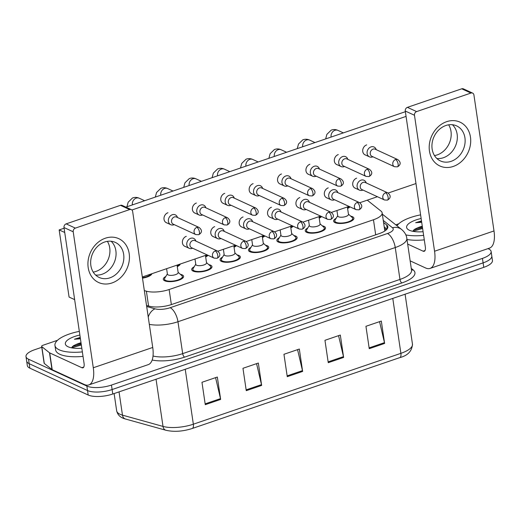 <?xml version="1.0" encoding="UTF-8"?>
<svg xmlns="http://www.w3.org/2000/svg" width="520" height="520" viewBox="0 0 520 520"><rect width="100%" height="100%" fill="white"/><g stroke="black" fill="none" stroke-linecap="round" stroke-linejoin="round"><path stroke-width="0.78" d="M322.296 225.843A10.251 3.555 171.6 0 1 324.096 226.395A10.251 3.555 171.6 0 1 325.526 227.87A10.251 3.555 171.6 0 1 318.344 232.421A10.251 3.555 171.6 0 1 306.677 232.343A10.251 3.555 171.6 0 1 305.247 230.867A10.251 3.555 171.6 0 1 307.749 227.994M293.911 235.541A10.251 3.555 171.6 0 1 295.711 236.087A10.251 3.555 171.6 0 1 297.141 237.569A10.251 3.555 171.6 0 1 289.959 242.119A10.251 3.555 171.6 0 1 278.284 242.041A10.251 3.555 171.6 0 1 276.855 240.558A10.251 3.555 171.6 0 1 279.364 237.686M265.519 245.232A10.251 3.555 171.6 0 1 267.319 245.785A10.251 3.555 171.6 0 1 268.749 247.26A10.251 3.555 171.6 0 1 261.567 251.81A10.251 3.555 171.6 0 1 249.899 251.732A10.251 3.555 171.6 0 1 248.469 250.257A10.251 3.555 171.6 0 1 250.972 247.377M237.133 254.924A10.251 3.555 171.6 0 1 238.933 255.476A10.251 3.555 171.6 0 1 240.364 256.952A10.251 3.555 171.6 0 1 233.181 261.502A10.251 3.555 171.6 0 1 221.514 261.423A10.251 3.555 171.6 0 1 220.077 259.948A10.251 3.555 171.6 0 1 222.586 257.069M208.748 264.615A10.251 3.555 171.6 0 1 210.548 265.168A10.251 3.555 171.6 0 1 211.978 266.643A10.251 3.555 171.6 0 1 204.789 271.193A10.251 3.555 171.6 0 1 193.122 271.115A10.251 3.555 171.6 0 1 191.692 269.639A10.251 3.555 171.6 0 1 194.201 266.767M180.356 274.307A10.251 3.555 171.6 0 1 182.156 274.859A10.251 3.555 171.6 0 1 183.586 276.334A10.251 3.555 171.6 0 1 176.404 280.885A10.251 3.555 171.6 0 1 164.736 280.807A10.251 3.555 171.6 0 1 163.306 279.331A10.251 3.555 171.6 0 1 165.809 276.458M350.688 216.151A10.251 3.555 171.6 0 1 352.482 216.703A10.251 3.555 171.6 0 1 353.918 218.179A10.251 3.555 171.6 0 1 346.729 222.729A10.251 3.555 171.6 0 1 335.062 222.651A10.251 3.555 171.6 0 1 333.632 221.175A10.251 3.555 171.6 0 1 336.141 218.303M321.614 216.554A10.251 3.555 171.6 0 1 319.215 218.153M293.228 226.252A10.251 3.555 171.6 0 1 290.829 227.844M264.836 235.944A10.251 3.555 171.6 0 1 262.438 237.536M236.451 245.635A10.251 3.555 171.6 0 1 234.052 247.228M208.065 255.327A10.251 3.555 171.6 0 1 205.667 256.925M180.303 264.011A10.251 3.555 171.6 0 1 177.275 266.617M151.912 273.702A10.251 3.555 171.6 0 1 142.493 278.142M350.006 206.863A10.251 3.555 171.6 0 1 347.601 208.462M144.333 290.615L146.387 291.187A18.09 6.279 -8.4 0 0 169.136 289.523L373.464 219.758A18.09 6.279 -8.4 0 0 382.154 212.875A18.09 6.279 -8.4 0 0 380.991 211.088L367.263 200.174M488 248.625L488.605 248.905A18.09 6.279 171.6 0 1 491.134 251.511A18.09 6.279 171.6 0 1 482.443 258.394L111.456 385.067A18.09 6.279 171.6 0 1 86.873 386.074L28.529 359.209L29.185 363.682A18.09 6.279 171.6 0 1 26.663 361.075A18.09 6.279 171.6 0 0 29.185 363.682L87.529 390.546L29.185 363.682L29.848 368.16A18.09 6.279 171.6 0 1 27.32 365.553L26 356.603A18.09 6.279 171.6 0 1 34.684 349.719L41.763 347.301M111.456 385.067L112.119 389.538A18.09 6.279 171.6 0 1 87.529 390.546A18.09 6.279 171.6 0 0 112.119 389.538L483.106 262.873L112.119 389.538L112.775 394.017A18.09 6.279 171.6 0 1 88.192 395.025L29.848 368.16M491.134 251.511L491.79 255.989A18.09 6.279 171.6 0 1 483.106 262.873A18.09 6.279 171.6 0 0 491.79 255.989L492.453 260.462A18.09 6.279 171.6 0 1 483.769 267.345L112.775 394.017M205.27 404.671L201.968 382.291L217.341 377.039L220.643 399.418L205.27 404.671M328.25 362.681L324.948 340.301L340.321 335.049L343.623 357.428L328.25 362.681M369.246 348.686L365.944 326.3L381.316 321.055L384.618 343.434L369.246 348.686M246.266 390.676L242.964 368.29L258.336 363.044L261.638 385.424L246.266 390.676M287.261 376.675L283.953 354.296L299.325 349.043L302.633 371.429L287.261 376.675M297.57 349.648L302.478 370.63A4.823 2.126 71.1 0 1 302.633 371.429M256.575 363.643L261.489 384.631A4.823 2.126 71.1 0 1 261.638 385.424M379.554 321.653L384.469 342.641A4.823 2.126 71.1 0 1 384.618 343.434M338.559 335.647L343.473 356.635A4.823 2.126 71.1 0 1 343.623 357.428M215.579 377.637L220.493 398.625A4.823 2.126 71.1 0 1 220.643 399.418M28.529 359.209A18.09 6.279 171.6 0 1 26 356.603M146.53 305.461L148.96 306.137A18.09 6.279 -8.4 0 0 171.711 304.473L379.158 233.643A18.09 6.279 -8.4 0 0 387.842 226.759A18.09 6.279 -8.4 0 0 386.685 224.972L383.572 222.502M384.235 226.974L386.984 229.158M376.24 149.675L376.044 149.195A5.428 4.492 114.7 0 0 374.017 146.991A5.428 4.492 114.7 0 0 371 146.887A5.428 4.492 114.7 0 0 367.133 153.498A5.428 4.492 114.7 0 0 369.473 156.852A5.428 4.492 114.7 0 0 372.469 156.962A5.428 4.492 114.7 0 0 372.489 156.956M395.59 159.51A3.92 3.244 114.7 0 1 397.768 159.588L375.226 149.208A3.92 3.244 114.7 0 0 373.048 149.13A3.92 3.244 114.7 0 0 370.26 153.907A3.92 3.244 114.7 0 0 371.95 156.332L394.485 166.706L397.391 166.855A3.92 1.729 71.1 0 0 398.125 164.066A3.92 1.729 -108.9 0 0 395.59 159.51A3.92 3.244 114.7 0 0 392.801 163.033A3.92 3.244 114.7 0 0 394.485 166.706M349.187 206.486A9.048 3.139 171.6 0 1 347.516 207.877M347.38 206.96L348.485 214.409A5.428 1.885 171.6 0 1 344.675 216.821A5.428 1.885 171.6 0 1 338.5 216.775A5.428 1.885 171.6 0 1 337.747 215.995L336.934 210.529M366.243 182.949L366.048 182.462A5.428 4.492 114.7 0 0 364.019 180.264A5.428 4.492 114.7 0 0 359.067 181.35A5.428 4.492 114.7 0 0 357.136 186.764A5.428 4.492 114.7 0 0 359.476 190.125A5.428 4.492 114.7 0 0 362.473 190.236L362.966 190.067M348.446 214.143L352.241 217.549A9.048 3.139 171.6 0 1 352.723 218.355A9.048 3.139 171.6 0 1 346.385 222.372A9.048 3.139 171.6 0 1 336.089 222.3A9.048 3.139 171.6 0 1 334.822 221A9.048 3.139 171.6 0 1 335.049 220.083L337.707 215.728M385.593 192.784A3.92 3.244 114.7 0 1 387.771 192.862L365.228 182.481A3.92 3.244 114.7 0 0 363.051 182.403A3.92 3.244 114.7 0 0 360.262 187.181A3.92 3.244 114.7 0 0 361.953 189.599L384.488 199.979L387.4 200.129A3.92 1.729 71.1 0 0 388.128 197.34A3.92 1.729 -108.9 0 0 385.593 192.784A3.92 3.244 114.7 0 0 382.804 196.3A3.92 3.244 114.7 0 0 384.488 199.979M347.854 159.367L347.659 158.886A5.428 4.492 114.7 0 0 345.625 156.683A5.428 4.492 114.7 0 0 342.615 156.578A5.428 4.492 114.7 0 0 338.748 163.189A5.428 4.492 114.7 0 0 341.088 166.543A5.428 4.492 114.7 0 0 344.084 166.654A5.428 4.492 114.7 0 0 344.103 166.647M367.204 169.202A3.92 3.244 114.7 0 1 369.375 169.28L346.84 158.899A3.92 3.244 114.7 0 0 344.663 158.828A3.92 3.244 114.7 0 0 341.868 163.599A3.92 3.244 114.7 0 0 343.558 166.023L366.1 176.404L369.005 176.553A3.92 1.729 71.1 0 0 369.733 173.758A3.92 1.729 -108.9 0 0 367.204 169.202A3.92 3.244 114.7 0 0 364.416 172.725A3.92 3.244 114.7 0 0 366.1 176.404M320.801 216.183A9.048 3.139 171.6 0 1 319.131 217.568M319.469 169.058L319.274 168.578A5.428 4.492 114.7 0 0 317.239 166.374A5.428 4.492 114.7 0 0 314.223 166.27A5.428 4.492 114.7 0 0 310.356 172.881A5.428 4.492 114.7 0 0 312.702 176.234A5.428 4.492 114.7 0 0 315.692 176.352A5.428 4.492 114.7 0 0 315.712 176.345L316.186 176.183M338.812 178.893A3.92 3.244 114.7 0 1 340.99 178.971L318.448 168.597A3.92 3.244 114.7 0 0 316.277 168.519A3.92 3.244 114.7 0 0 313.482 173.29A3.92 3.244 114.7 0 0 315.172 175.714L337.714 186.095L340.62 186.244A3.92 1.729 71.1 0 0 341.348 183.45A3.92 1.729 -108.9 0 0 338.812 178.893A3.92 3.244 114.7 0 0 336.031 182.416A3.92 3.244 114.7 0 0 337.714 186.095M292.416 225.875A9.048 3.139 171.6 0 1 290.739 227.26M291.077 178.756L290.882 178.269A5.428 4.492 114.7 0 0 288.853 176.072A5.428 4.492 114.7 0 0 285.838 175.962A5.428 4.492 114.7 0 0 281.97 182.572A5.428 4.492 114.7 0 0 284.31 185.926A5.428 4.492 114.7 0 0 287.307 186.043A5.428 4.492 114.7 0 0 287.326 186.036M310.427 188.591A3.92 3.244 114.7 0 1 312.605 188.662L290.062 178.289A3.92 3.244 114.7 0 0 287.885 178.211A3.92 3.244 114.7 0 0 285.09 182.982A3.92 3.244 114.7 0 0 286.786 185.406L309.322 195.786L312.228 195.936A3.92 1.729 71.1 0 0 312.962 193.147A3.92 1.729 -108.9 0 0 310.427 188.591A3.92 3.244 114.7 0 0 307.639 192.108A3.92 3.244 114.7 0 0 309.322 195.786M264.024 235.567A9.048 3.139 171.6 0 1 262.353 236.958M262.691 188.448L262.496 187.961A5.428 4.492 114.7 0 0 260.462 185.764A5.428 4.492 114.7 0 0 257.452 185.653A5.428 4.492 114.7 0 0 253.585 192.264A5.428 4.492 114.7 0 0 255.925 195.624A5.428 4.492 114.7 0 0 258.914 195.734A5.428 4.492 114.7 0 0 258.934 195.728M282.035 198.283A3.92 3.244 114.7 0 1 284.213 198.361L261.677 187.98A3.92 3.244 114.7 0 0 259.5 187.902A3.92 3.244 114.7 0 0 256.704 192.68A3.92 3.244 114.7 0 0 258.394 195.097L280.937 205.478L283.842 205.628A3.92 1.729 71.1 0 0 284.57 202.839A3.92 1.729 -108.9 0 0 282.035 198.283A3.92 3.244 114.7 0 0 279.253 201.799A3.92 3.244 114.7 0 0 280.937 205.478M235.638 245.258A9.048 3.139 171.6 0 1 233.968 246.649M318.994 216.651L320.093 224.1A5.428 1.885 171.6 0 1 316.29 226.512A5.428 1.885 171.6 0 1 310.115 226.467A5.428 1.885 171.6 0 1 309.355 225.686L308.548 220.22M337.857 192.641L337.662 192.16A5.428 4.492 114.7 0 0 335.628 189.956A5.428 4.492 114.7 0 0 330.681 191.042A5.428 4.492 114.7 0 0 328.75 196.463A5.428 4.492 114.7 0 0 331.091 199.817A5.428 4.492 114.7 0 0 334.087 199.927L334.581 199.758M320.053 223.841L323.856 227.24A9.048 3.139 171.6 0 1 324.337 228.053A9.048 3.139 171.6 0 1 317.993 232.063A9.048 3.139 171.6 0 1 307.697 231.998A9.048 3.139 171.6 0 1 306.436 230.692A9.048 3.139 171.6 0 1 306.663 229.781L309.315 225.427M357.207 202.475A3.92 3.244 114.7 0 1 359.379 202.553L336.843 192.172A3.92 3.244 114.7 0 0 334.666 192.094A3.92 3.244 114.7 0 0 331.87 196.872A3.92 3.244 114.7 0 0 333.56 199.297L356.103 209.671L359.008 209.82A3.92 1.729 71.1 0 0 359.736 207.031A3.92 1.729 -108.9 0 0 357.207 202.475A3.92 3.244 114.7 0 0 354.419 205.998A3.92 3.244 114.7 0 0 356.103 209.671M290.608 226.35L291.707 233.792A5.428 1.885 171.6 0 1 287.905 236.203A5.428 1.885 171.6 0 1 281.723 236.165A5.428 1.885 171.6 0 1 280.969 235.378L280.163 229.911M309.471 202.332L309.276 201.851A5.428 4.492 114.7 0 0 307.242 199.647A5.428 4.492 114.7 0 0 302.289 200.733A5.428 4.492 114.7 0 0 300.358 206.154A5.428 4.492 114.7 0 0 302.705 209.508A5.428 4.492 114.7 0 0 305.695 209.619L306.189 209.456M291.668 233.532L295.471 236.931A9.048 3.139 171.6 0 1 295.945 237.744A9.048 3.139 171.6 0 1 289.608 241.755A9.048 3.139 171.6 0 1 279.312 241.69A9.048 3.139 171.6 0 1 278.05 240.383A9.048 3.139 171.6 0 1 278.272 239.473L280.93 235.118M328.815 212.167A3.92 3.244 114.7 0 1 330.993 212.244L308.458 201.864A3.92 3.244 114.7 0 0 306.28 201.786A3.92 3.244 114.7 0 0 303.485 206.564A3.92 3.244 114.7 0 0 305.175 208.988L327.717 219.362L330.623 219.511A3.92 1.729 71.1 0 0 331.351 216.723A3.92 1.729 -108.9 0 0 328.815 212.167A3.92 3.244 114.7 0 0 326.034 215.69A3.92 3.244 114.7 0 0 327.717 219.362M262.217 236.041L263.315 243.49A5.428 1.885 171.6 0 1 259.512 245.895A5.428 1.885 171.6 0 1 253.338 245.856A5.428 1.885 171.6 0 1 252.577 245.076L251.771 239.609M281.079 212.024L280.885 211.542A5.428 4.492 114.7 0 0 278.856 209.339A5.428 4.492 114.7 0 0 273.904 210.425A5.428 4.492 114.7 0 0 271.973 215.846A5.428 4.492 114.7 0 0 274.313 219.2A5.428 4.492 114.7 0 0 277.31 219.31L277.803 219.147M263.283 243.224L267.079 246.623A9.048 3.139 171.6 0 1 267.56 247.436A9.048 3.139 171.6 0 1 261.222 251.453A9.048 3.139 171.6 0 1 250.926 251.381A9.048 3.139 171.6 0 1 249.659 250.081A9.048 3.139 171.6 0 1 249.886 249.165L252.538 244.81M300.43 221.858A3.92 3.244 114.7 0 1 302.608 221.936L280.065 211.556A3.92 3.244 114.7 0 0 277.888 211.484A3.92 3.244 114.7 0 0 275.1 216.255A3.92 3.244 114.7 0 0 276.789 218.68L299.325 229.06L302.231 229.209A3.92 1.729 71.1 0 0 302.965 226.415A3.92 1.729 -108.9 0 0 300.43 221.858A3.92 3.244 114.7 0 0 297.642 225.381A3.92 3.244 114.7 0 0 299.325 229.06M397.02 225.823A30.154 10.459 171.6 0 1 420.602 214.858M423.091 231.725A19.663 6.825 171.6 0 1 409.351 230.237A19.663 6.825 171.6 0 1 408.356 229.697A19.663 6.825 171.6 0 1 421.142 218.504M421.499 220.916L415.675 222.697L421.7 222.287M422.357 226.739L417.404 227.955A13.63 4.732 171.6 0 1 422.279 226.233M417.404 227.955L414.804 229.164L412.731 231.283M424.294 239.85A30.154 10.459 171.6 0 1 406.998 239.493M423.631 235.372A30.154 10.459 171.6 0 1 405.847 234.923M422.611 228.462L412.919 231.316M421.564 221.351L415.675 222.697M422.481 227.572L413.615 230.029M82.361 351.897A30.154 10.459 171.6 0 1 59.169 349.804A30.154 10.459 171.6 0 1 54.958 345.462A30.154 10.459 171.6 0 1 79.332 331.377M83.025 356.369A30.154 10.459 171.6 0 1 59.833 354.276A30.154 10.459 171.6 0 1 55.62 349.934L54.958 345.462M81.822 348.244A19.663 6.825 171.6 0 1 68.081 346.762A19.663 6.825 171.6 0 1 67.087 346.223A19.663 6.825 171.6 0 1 79.872 335.029M80.23 337.441L74.406 339.222L80.431 338.806M81.088 343.265L76.135 344.481A13.63 4.732 171.6 0 1 81.01 342.758M76.135 344.481L73.534 345.69L71.461 347.802M81.341 344.981L71.643 347.841M80.288 337.876L74.406 339.222M81.211 344.097L72.345 346.554M446.647 121.68A24.122 19.975 -65.3 0 1 470.45 137.066A24.122 19.975 -65.3 0 1 453.258 166.446A24.122 19.975 -65.3 0 1 429.455 151.06A24.122 19.975 -65.3 0 1 446.647 121.68M451.178 161.317A19.299 15.984 114.7 0 0 464.893 143.982A19.299 15.984 114.7 0 0 456.606 125.879A19.299 15.984 114.7 0 0 445.887 125.502A19.299 15.984 114.7 0 0 432.172 142.838A19.299 15.984 114.7 0 0 440.459 160.94A19.299 15.984 114.7 0 0 451.178 161.317M452.413 124.728A19.299 15.984 -65.3 0 1 456.56 142.928A19.299 15.984 -65.3 0 1 443.385 157.729A19.299 15.984 -65.3 0 1 436.865 158.502A19.299 15.984 -65.3 0 0 443.385 157.729A19.299 15.984 -65.3 0 0 456.56 142.928A19.299 15.984 -65.3 0 0 452.413 124.728M395.746 224.809L398.769 223.782M410.15 260.858L425.581 267.963A24.122 10.621 -108.9 0 0 430.072 268.411A24.122 10.621 -108.9 0 0 434.558 251.238L414.479 115.265L405.269 111.026L425.347 246.994A6.032 2.659 71.1 0 1 424.223 251.284A6.032 2.659 71.1 0 1 423.104 251.173L407.674 244.069M430.072 268.411L489.509 248.112A24.122 10.621 -108.9 0 0 494 230.939L473.922 94.972A3.016 2.496 114.7 0 0 472.622 93.106A3.016 2.496 114.7 0 0 470.945 93.048L461.734 88.803A3.016 2.496 -65.3 0 1 463.411 88.862L472.622 93.106M405.269 111.026A3.016 2.496 -65.3 0 1 407.42 107.354L416.631 111.592L470.945 93.048M416.631 111.592A3.016 2.496 114.7 0 0 414.479 115.265M407.42 107.354L461.734 88.803M105.378 238.206A24.122 19.975 -65.3 0 1 129.181 253.585A24.122 19.975 -65.3 0 1 111.989 282.964A24.122 19.975 -65.3 0 1 88.185 267.586A24.122 19.975 -65.3 0 1 105.378 238.206M109.909 277.836A19.299 15.984 114.7 0 0 123.624 260.507A19.299 15.984 114.7 0 0 115.336 242.405A19.299 15.984 114.7 0 0 104.617 242.028A19.299 15.984 114.7 0 0 90.903 259.356A19.299 15.984 114.7 0 0 99.19 277.459A19.299 15.984 114.7 0 0 109.909 277.836M111.144 241.254A19.299 15.984 -65.3 0 1 115.291 259.454A19.299 15.984 -65.3 0 1 102.115 274.248A19.299 15.984 -65.3 0 1 95.589 275.022A19.299 15.984 -65.3 0 0 102.115 274.248A19.299 15.984 -65.3 0 0 115.291 259.454A19.299 15.984 -65.3 0 0 111.144 241.254M49.498 352.775A3.016 1.047 -8.4 0 0 49.725 352.911L52.202 369.7A3.016 1.047 171.6 0 1 51.974 369.564L49.498 352.775L41.815 346.671A3.016 1.047 -8.4 0 1 41.626 346.372A3.016 1.047 -8.4 0 1 43.069 345.228L57.493 340.301M52.202 369.7L84.312 384.481A24.122 10.621 -108.9 0 0 88.803 384.93A24.122 10.621 -108.9 0 0 93.288 367.757L73.21 231.79L63.999 227.546L84.078 363.512A6.032 2.659 71.1 0 1 82.953 367.809A6.032 2.659 71.1 0 1 81.835 367.699L49.725 352.911M51.974 369.564L44.298 363.46A3.016 1.047 171.6 0 1 44.102 363.162L41.626 346.372M88.803 384.93L148.239 364.637A24.122 10.621 -108.9 0 0 152.731 347.464L132.652 211.49A3.016 2.496 114.7 0 0 131.352 209.631A3.016 2.496 114.7 0 0 129.675 209.567L120.465 205.328A3.016 2.496 -65.3 0 1 122.135 205.387L131.352 209.631M63.999 227.546A3.016 2.496 -65.3 0 1 66.15 223.873L75.361 228.118L129.675 209.567M75.361 228.118A3.016 2.496 114.7 0 0 73.21 231.79M66.15 223.873L120.465 205.328M166.875 222.911A5.428 4.492 -65.3 0 1 166.381 222.722A5.428 4.492 -65.3 0 1 164.047 217.633A5.428 4.492 -65.3 0 1 167.901 212.758A5.428 4.492 -65.3 0 1 167.953 212.739M195.26 213.219A5.428 4.492 -65.3 0 1 194.766 213.031A5.428 4.492 -65.3 0 1 192.433 207.942A5.428 4.492 -65.3 0 1 196.294 203.067A5.428 4.492 -65.3 0 1 196.346 203.047M252.038 193.83A5.428 4.492 -65.3 0 1 251.544 193.648A5.428 4.492 -65.3 0 1 249.21 188.552A5.428 4.492 -65.3 0 1 253.071 183.677A5.428 4.492 -65.3 0 1 253.123 183.664M280.423 184.139A5.428 4.492 -65.3 0 1 279.929 183.95A5.428 4.492 -65.3 0 1 277.602 178.861A5.428 4.492 -65.3 0 1 281.457 173.986A5.428 4.492 -65.3 0 1 281.508 173.972M308.808 174.447A5.428 4.492 -65.3 0 1 308.321 174.258A5.428 4.492 -65.3 0 1 305.988 169.169A5.428 4.492 -65.3 0 1 309.842 164.294A5.428 4.492 -65.3 0 1 309.894 164.274M337.2 164.756A5.428 4.492 -65.3 0 1 336.707 164.567A5.428 4.492 -65.3 0 1 334.373 159.477A5.428 4.492 -65.3 0 1 338.234 154.602A5.428 4.492 -65.3 0 1 338.286 154.583M223.645 203.522A5.428 4.492 -65.3 0 1 223.151 203.339A5.428 4.492 -65.3 0 1 220.825 198.244A5.428 4.492 -65.3 0 1 224.679 193.375A5.428 4.492 -65.3 0 1 224.731 193.356M365.586 155.064A5.428 4.492 -65.3 0 1 365.092 154.876A5.428 4.492 -65.3 0 1 362.765 149.786A5.428 4.492 -65.3 0 1 366.62 144.911A5.428 4.492 -65.3 0 1 366.672 144.892M107.38 241.345A19.299 15.984 -65.3 0 1 95.973 271.421A19.299 15.984 -65.3 0 1 93.216 272.103M448.65 124.826A19.299 15.984 -65.3 0 1 437.242 154.895A19.299 15.984 -65.3 0 1 434.486 155.578M74.639 299.624L69.076 297.063L59.163 229.918L64.097 228.228M125.912 207.123L405.373 111.709M131.905 210.002L406.062 116.395M415.981 183.541L388.135 193.05M377.397 196.716L359.743 202.742M349.011 206.408L331.357 212.433M320.619 216.099L302.965 222.125M292.233 225.791L274.579 231.816M263.848 235.482L246.194 241.514M235.456 245.18L217.802 251.206M207.071 254.872L142.324 276.978M355.589 188.331A5.428 4.492 -65.3 0 1 355.095 188.149A5.428 4.492 -65.3 0 1 352.768 183.053A5.428 4.492 -65.3 0 1 356.623 178.178M327.204 198.022A5.428 4.492 -65.3 0 1 326.709 197.841A5.428 4.492 -65.3 0 1 324.376 192.744A5.428 4.492 -65.3 0 1 328.237 187.876M298.818 207.721A5.428 4.492 -65.3 0 1 298.324 207.532A5.428 4.492 -65.3 0 1 295.99 202.442A5.428 4.492 -65.3 0 1 299.845 197.567M270.426 217.412A5.428 4.492 -65.3 0 1 269.932 217.224A5.428 4.492 -65.3 0 1 267.605 212.134A5.428 4.492 -65.3 0 1 271.459 207.259M242.041 227.103A5.428 4.492 -65.3 0 1 241.547 226.915A5.428 4.492 -65.3 0 1 239.213 221.826A5.428 4.492 -65.3 0 1 243.074 216.951M213.649 236.795A5.428 4.492 -65.3 0 1 213.155 236.607A5.428 4.492 -65.3 0 1 210.828 231.517A5.428 4.492 -65.3 0 1 214.682 226.642M185.263 246.487A5.428 4.492 -65.3 0 1 184.769 246.305A5.428 4.492 -65.3 0 1 182.442 241.208A5.428 4.492 -65.3 0 1 186.297 236.333M59.163 229.918L64.727 232.479M234.299 198.139L234.111 197.659A5.428 4.492 114.7 0 0 232.076 195.455A5.428 4.492 114.7 0 0 229.06 195.351A5.428 4.492 114.7 0 0 225.192 201.962A5.428 4.492 114.7 0 0 227.533 205.316A5.428 4.492 114.7 0 0 230.529 205.426A5.428 4.492 114.7 0 0 230.549 205.419M253.65 207.974A3.92 3.244 114.7 0 1 255.827 208.052L233.285 197.672A3.92 3.244 114.7 0 0 231.108 197.594A3.92 3.244 114.7 0 0 228.319 202.371A3.92 3.244 114.7 0 0 230.009 204.796L252.544 215.169L255.457 215.319A3.92 1.729 71.1 0 0 256.185 212.531A3.92 1.729 -108.9 0 0 253.65 207.974A3.92 3.244 114.7 0 0 250.861 211.497A3.92 3.244 114.7 0 0 252.544 215.169M207.246 254.95A9.048 3.139 171.6 0 1 205.576 256.341M205.914 207.831L205.719 207.35A5.428 4.492 114.7 0 0 203.691 205.147A5.428 4.492 114.7 0 0 200.675 205.042A5.428 4.492 114.7 0 0 196.807 211.653A5.428 4.492 114.7 0 0 199.147 215.007A5.428 4.492 114.7 0 0 202.144 215.118A5.428 4.492 114.7 0 0 202.163 215.111L202.638 214.955M225.264 217.666A3.92 3.244 114.7 0 1 227.442 217.744L204.9 207.363A3.92 3.244 114.7 0 0 202.722 207.292A3.92 3.244 114.7 0 0 199.927 212.062A3.92 3.244 114.7 0 0 201.617 214.487L224.159 224.868L227.065 225.011A3.92 1.729 71.1 0 0 227.792 222.222A3.92 1.729 -108.9 0 0 225.264 217.666A3.92 3.244 114.7 0 0 222.475 221.189A3.92 3.244 114.7 0 0 224.159 224.868M178.971 264.466A9.048 3.139 171.6 0 1 177.19 266.032M177.528 217.522L177.333 217.042A5.428 4.492 114.7 0 0 175.299 214.838A5.428 4.492 114.7 0 0 172.283 214.734A5.428 4.492 114.7 0 0 168.415 221.344A5.428 4.492 114.7 0 0 170.761 224.698A5.428 4.492 114.7 0 0 173.752 224.816A5.428 4.492 114.7 0 0 173.771 224.803M196.872 227.357A3.92 3.244 114.7 0 1 199.05 227.435L176.514 217.055A3.92 3.244 114.7 0 0 174.337 216.983A3.92 3.244 114.7 0 0 171.542 221.754A3.92 3.244 114.7 0 0 173.232 224.178L195.774 234.559L198.679 234.708A3.92 1.729 71.1 0 0 199.407 231.914A3.92 1.729 -108.9 0 0 196.872 227.357A3.92 3.244 114.7 0 0 194.09 230.88A3.92 3.244 114.7 0 0 195.774 234.559M150.585 274.157A9.048 3.139 171.6 0 1 142.435 277.732M233.831 245.733L234.93 253.181A5.428 1.885 171.6 0 1 231.127 255.587A5.428 1.885 171.6 0 1 224.952 255.547A5.428 1.885 171.6 0 1 224.192 254.768L223.386 249.301M252.694 221.715L252.499 221.234A5.428 4.492 114.7 0 0 250.464 219.031A5.428 4.492 114.7 0 0 245.511 220.123A5.428 4.492 114.7 0 0 243.588 225.537A5.428 4.492 114.7 0 0 245.928 228.891A5.428 4.492 114.7 0 0 248.917 229.008L249.411 228.839M234.891 252.915L238.693 256.321A9.048 3.139 171.6 0 1 239.174 257.127A9.048 3.139 171.6 0 1 232.83 261.144A9.048 3.139 171.6 0 1 222.534 261.072A9.048 3.139 171.6 0 1 221.273 259.772A9.048 3.139 171.6 0 1 221.494 258.856L224.153 254.501M272.038 231.55A3.92 3.244 114.7 0 1 274.216 231.628L251.68 221.254A3.92 3.244 114.7 0 0 249.503 221.175A3.92 3.244 114.7 0 0 246.708 225.947A3.92 3.244 114.7 0 0 248.397 228.371L270.94 238.752L273.845 238.901A3.92 1.729 71.1 0 0 274.573 236.106A3.92 1.729 -108.9 0 0 272.038 231.55A3.92 3.244 114.7 0 0 269.256 235.072A3.92 3.244 114.7 0 0 270.94 238.752M205.446 255.424L206.544 262.873A5.428 1.885 171.6 0 1 202.742 265.284A5.428 1.885 171.6 0 1 196.56 265.239A5.428 1.885 171.6 0 1 195.806 264.459L194.994 258.993M224.308 231.413L224.114 230.925A5.428 4.492 114.7 0 0 222.079 228.728A5.428 4.492 114.7 0 0 217.126 229.814A5.428 4.492 114.7 0 0 215.196 235.228A5.428 4.492 114.7 0 0 217.536 238.583A5.428 4.492 114.7 0 0 220.532 238.7L221.026 238.531M206.505 262.606L210.308 266.012A9.048 3.139 171.6 0 1 210.782 266.819A9.048 3.139 171.6 0 1 204.444 270.836A9.048 3.139 171.6 0 1 194.149 270.764A9.048 3.139 171.6 0 1 192.888 269.464A9.048 3.139 171.6 0 1 193.108 268.548L195.767 264.192M243.653 241.248A3.92 3.244 114.7 0 1 245.83 241.319L223.288 230.945A3.92 3.244 114.7 0 0 221.117 230.867A3.92 3.244 114.7 0 0 218.322 235.638A3.92 3.244 114.7 0 0 220.012 238.062L242.554 248.443L245.459 248.593A3.92 1.729 71.1 0 0 246.188 245.804A3.92 1.729 -108.9 0 0 243.653 241.248A3.92 3.244 114.7 0 0 240.87 244.764A3.92 3.244 114.7 0 0 242.554 248.443M177.053 265.115L178.152 272.565A5.428 1.885 171.6 0 1 174.35 274.976A5.428 1.885 171.6 0 1 168.175 274.931A5.428 1.885 171.6 0 1 167.414 274.151L166.608 268.684M195.917 241.105L195.722 240.617A5.428 4.492 114.7 0 0 193.694 238.42A5.428 4.492 114.7 0 0 188.74 239.506A5.428 4.492 114.7 0 0 186.81 244.92A5.428 4.492 114.7 0 0 189.15 248.281A5.428 4.492 114.7 0 0 192.147 248.391L192.641 248.222M178.113 272.305L181.916 275.704A9.048 3.139 171.6 0 1 182.397 276.51A9.048 3.139 171.6 0 1 176.053 280.527A9.048 3.139 171.6 0 1 165.756 280.462A9.048 3.139 171.6 0 1 164.495 279.156A9.048 3.139 171.6 0 1 164.723 278.245L167.375 273.891M215.267 250.939A3.92 3.244 114.7 0 1 217.444 251.017L194.903 240.636A3.92 3.244 114.7 0 0 192.725 240.558A3.92 3.244 114.7 0 0 189.93 245.336A3.92 3.244 114.7 0 0 191.627 247.761L214.162 258.135L217.067 258.284A3.92 1.729 71.1 0 0 217.796 255.495A3.92 1.729 -108.9 0 0 215.267 250.939A3.92 3.244 114.7 0 0 212.478 254.456A3.92 3.244 114.7 0 0 214.162 258.135M375.694 234.832L373.464 219.758M171.366 304.59L169.136 289.523M148.577 306.033L146.387 291.187M392.782 298.415L400.887 353.34A6.032 2.659 71.1 0 1 399.769 357.63L192.225 428.493A6.032 2.659 -108.9 0 0 193.349 424.203L400.887 353.34A24.122 8.372 -8.4 0 0 412.471 344.156C412.029 351.072 407.791 355.557 399.769 357.63M192.225 428.493C182.728 431.503 173.953 432.088 165.906 430.261A6.032 4.459 -74.5 0 1 163.013 426.419A24.122 8.372 -8.4 0 0 193.349 424.203L185.237 369.278M165.906 430.261L125.372 418.984A6.032 4.459 -74.5 0 1 122.473 415.142L163.013 426.419L156.046 379.243M125.372 418.984C122.531 418.269 117.891 416.384 116.662 410.793A24.122 8.372 -8.4 0 0 122.473 415.142L119.041 391.879M483.769 267.345L482.443 258.394M88.192 395.025L86.873 386.074M287.137 375.869L302.478 370.63M328.133 361.875L343.473 356.635M369.129 347.88L384.469 342.641M246.149 389.87L261.489 384.631M205.153 403.865L220.493 398.625M411.268 268.392L413.199 269.925A27.137 9.412 171.6 0 1 401.908 282.939L184.619 357.13A27.137 9.412 171.6 0 1 152.165 360.029M406.829 238.362A24.122 8.372 171.6 0 1 395.252 247.54L399.958 279.435A24.122 8.372 -8.4 0 0 411.541 270.257L406.829 238.362C406.413 235.06 404.677 232.102 401.629 229.489L382.343 214.156M146.679 306.507L154.999 308.822A12.064 4.186 -8.4 0 0 170.17 307.71L387.452 233.519A12.064 5.311 71.1 0 1 395.252 247.54L177.964 321.731L182.676 353.626L399.958 279.435A3.016 1.326 -108.9 0 0 401.908 282.939M170.17 307.71A12.064 5.311 71.1 0 1 177.964 321.731A24.122 8.372 171.6 0 1 149.318 324.35M153.017 356.018A24.122 8.372 -8.4 0 0 182.676 353.626A3.016 1.326 -108.9 0 0 184.619 357.13M387.452 233.519A12.064 4.186 -8.4 0 0 392.47 227.74L383.266 220.422M411.476 269.828A3.016 2.691 128.5 0 0 413.199 269.925M148.239 317.044A12.064 8.912 -74.5 0 1 154.999 308.822M392.47 227.74A12.064 10.758 -51.5 0 1 401.629 229.489M387.25 228.806L386.685 224.972M325.656 138.924L326.885 134.355L331.188 130.156C333.437 129.272 335.699 129.357 337.968 130.39A5.428 4.492 114.7 0 0 334.951 130.286A5.428 4.492 114.7 0 0 334.666 130.397A5.428 4.492 114.7 0 0 331.11 137.059M297.264 148.616L298.5 144.047L302.803 139.847C305.052 138.97 307.314 139.048 309.575 140.082A5.428 4.492 114.7 0 0 306.566 139.977A5.428 4.492 114.7 0 0 306.274 140.088A5.428 4.492 114.7 0 0 302.725 146.757M268.879 158.308L270.114 153.745L274.411 149.539C276.666 148.662 278.922 148.74 281.19 149.78A5.428 4.492 114.7 0 0 278.174 149.669A5.428 4.492 114.7 0 0 277.888 149.78A5.428 4.492 114.7 0 0 274.333 156.448M240.494 168.006L241.722 163.436L246.025 159.231C248.274 158.353 250.536 158.431 252.798 159.471A5.428 4.492 114.7 0 0 249.789 159.361A5.428 4.492 114.7 0 0 249.496 159.471A5.428 4.492 114.7 0 0 245.947 166.14M212.102 177.697L213.337 173.128L217.633 168.928C219.889 168.044 222.144 168.123 224.412 169.162A5.428 4.492 114.7 0 0 221.397 169.058A5.428 4.492 114.7 0 0 221.111 169.162A5.428 4.492 114.7 0 0 217.555 175.832M434.558 251.238L494 230.939M423.104 251.173L425.048 250.51M93.288 367.757L152.731 347.464M81.835 367.699L83.772 367.036M41.815 346.671L44.298 363.46M183.716 187.389L184.944 182.819L189.248 178.62C191.497 177.736 193.758 177.814 196.027 178.854A5.428 4.492 114.7 0 0 193.011 178.75A5.428 4.492 114.7 0 0 192.725 178.861A5.428 4.492 114.7 0 0 189.169 185.523M155.324 197.08L156.559 192.511L160.862 188.311C163.111 187.434 165.373 187.512 167.635 188.546A5.428 4.492 114.7 0 0 164.626 188.442A5.428 4.492 114.7 0 0 164.333 188.552A5.428 4.492 114.7 0 0 160.784 195.221M126.939 206.772L128.173 202.208L132.47 198.003C134.726 197.125 136.981 197.203 139.25 198.237A5.428 4.492 114.7 0 0 136.234 198.133A5.428 4.492 114.7 0 0 135.948 198.244A5.428 4.492 114.7 0 0 132.392 204.912M386.282 229.892L384.449 228.436M384.832 231.004L382.154 212.875M116.662 410.793L114.114 393.562M412.471 344.156L405.093 294.209M397.768 159.588C402.512 163.312 399.016 166.03 397.391 166.855M364.631 154.622L369.473 156.852M372.964 156.799L372.469 156.962M349.654 206.707L349.719 207.136M337.968 130.39L343.363 132.88M387.771 192.862C392.516 196.586 389.019 199.297 387.4 200.129M354.634 187.889L359.476 190.125M334.822 221L335.069 222.658M352.723 218.355L352.969 220.012M369.375 169.28C374.127 173.011 370.624 175.721 369.005 176.553M336.245 164.314L341.088 166.543M344.578 166.491L344.084 166.654M321.269 216.398L321.334 216.827M309.575 140.082L314.977 142.571M340.99 178.971C345.735 182.702 342.238 185.412 340.62 186.244M307.853 174.005L312.702 176.234M292.877 226.089L292.942 226.519M281.19 149.78L286.592 152.263M312.605 188.662C317.35 192.394 313.853 195.104 312.228 195.936M279.468 183.697L284.31 185.926M287.8 185.874L287.307 186.043M264.492 235.781L264.557 236.217M252.798 159.471L258.2 161.954M284.213 198.361C288.964 202.085 285.461 204.796 283.842 205.628M251.082 193.394L255.925 195.624M259.409 195.566L258.914 195.734M236.106 245.472L236.165 245.908M224.412 169.162L229.814 171.645M359.379 202.553C364.13 206.278 360.626 208.988 359.008 209.82M326.248 197.587L331.091 199.817M306.436 230.692L306.683 232.349M324.337 228.053L324.578 229.703M330.993 212.244C335.738 215.969 332.241 218.686 330.623 219.511M297.856 207.279L302.705 209.508M278.05 240.383L278.291 242.041M295.945 237.744L296.192 239.395M302.608 221.936C307.353 225.667 303.856 228.378 302.231 229.209M269.471 216.97L274.313 219.2M249.659 250.081L249.906 251.732M267.56 247.436L267.807 249.093M255.827 208.052C260.572 211.776 257.075 214.494 255.457 215.319M222.69 203.086L227.533 205.316M231.023 205.264L230.529 205.426M207.714 255.164L207.779 255.6M196.027 178.854L201.422 181.344M227.442 217.744C232.186 221.475 228.683 224.185 227.065 225.011M194.305 212.778L199.147 215.007M179.257 264.368L179.394 265.291M167.635 188.546L173.036 191.035M199.05 227.435C203.794 231.166 200.297 233.877 198.679 234.708M165.919 222.469L170.761 224.698M174.245 224.647L173.752 224.816M150.865 274.06L151.001 274.983M139.25 198.237L144.651 200.727M274.216 231.628C278.967 235.358 275.464 238.069 273.845 238.901M241.085 226.661L245.928 228.891M221.273 259.772L221.52 261.423M239.174 257.127L239.415 258.784M245.83 241.319C250.575 245.05 247.078 247.761 245.459 248.593M212.693 236.353L217.536 238.583M192.888 269.464L193.128 271.122M210.782 266.819L211.029 268.476M217.444 251.017C222.19 254.742 218.686 257.452 217.067 258.284M184.308 246.051L189.15 248.281M164.495 279.156L164.743 280.813M182.397 276.51L182.637 278.168"/></g></svg>
